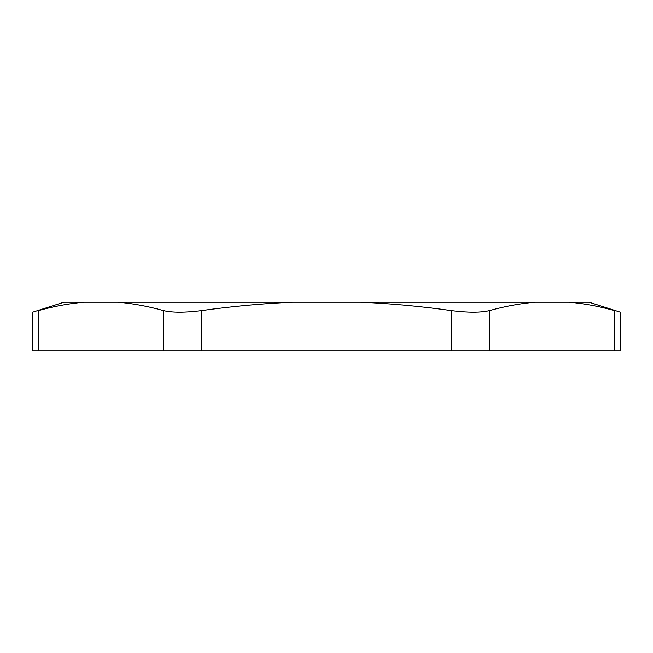 <?xml version="1.0" encoding="UTF-8"?>
<svg xmlns="http://www.w3.org/2000/svg" width="653" height="653" viewBox="0 0 653 653"><rect width="100%" height="100%" fill="white"/><g stroke="black" fill="none" stroke-linecap="round" stroke-linejoin="round"><path stroke-width="0.98" d="M32.65 350.775L38.56 350.775L38.56 310.575C30.691 312.722 30.691 312.722 38.56 310.575C54.379 306.192 69.528 303.416 84.008 302.225L63.896 302.225L32.65 312.183L32.65 350.775M568.992 302.225L589.104 302.225L620.35 312.183L620.35 350.775L614.44 350.775L614.44 310.575C622.309 312.722 622.309 312.722 614.44 310.575C598.621 306.192 583.472 303.416 568.992 302.225L535.019 302.225C520.547 303.416 505.398 306.192 489.579 310.575C480.771 312.722 468.038 312.722 451.354 310.575C419.724 306.192 389.425 303.416 360.472 302.225L292.528 302.225C263.575 303.416 233.276 306.192 201.646 310.575C184.962 312.722 172.229 312.722 163.421 310.575L163.421 350.775L38.56 350.775M163.421 310.575C147.602 306.192 132.453 303.416 117.981 302.225L84.008 302.225M614.44 350.775L489.579 350.775L489.579 310.575M451.354 310.575L451.354 350.775L489.579 350.775M451.354 350.775L201.646 350.775L201.646 310.575M360.472 302.225L535.019 302.225M163.421 350.775L201.646 350.775M117.981 302.225L292.528 302.225"/></g></svg>
